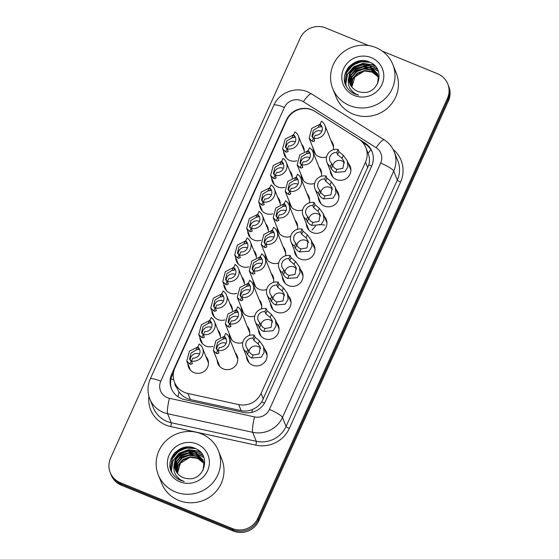 <?xml version="1.0" encoding="UTF-8"?>
<svg xmlns="http://www.w3.org/2000/svg" width="559" height="559" viewBox="0 0 559 559"><rect width="100%" height="100%" fill="white"/><g stroke="black" fill="none" stroke-linecap="round" stroke-linejoin="round"><path stroke-width="0.84" d="M264.519 349.054A10.362 9.999 158.2 0 1 266.412 352.044A10.362 9.999 158.2 0 1 263.897 363.001A10.362 9.999 158.2 0 1 252.598 365.174A10.362 9.999 158.2 0 1 247.169 359.744A10.362 9.999 158.2 0 1 246.477 356.279M276.488 322.536A10.362 9.999 158.2 0 1 278.382 325.527A10.362 9.999 158.2 0 1 275.873 336.483A10.362 9.999 158.2 0 1 264.575 338.656A10.362 9.999 158.2 0 1 259.145 333.227A10.362 9.999 158.2 0 1 258.454 329.754M300.435 269.501A10.362 9.999 158.2 0 1 302.335 272.485A10.362 9.999 158.2 0 1 299.82 283.448A10.362 9.999 158.2 0 1 288.521 285.621A10.362 9.999 158.2 0 1 283.092 280.192A10.362 9.999 158.2 0 1 282.4 276.719M312.411 242.976A10.362 9.999 158.2 0 1 314.305 245.967A10.362 9.999 158.2 0 1 311.796 256.93A10.362 9.999 158.2 0 1 300.497 259.096A10.362 9.999 158.2 0 1 295.068 253.674A10.362 9.999 158.2 0 1 294.376 250.201M324.388 216.459A10.362 9.999 158.2 0 1 326.281 219.449A10.362 9.999 158.2 0 1 323.766 230.406A10.362 9.999 158.2 0 1 312.467 232.579A10.362 9.999 158.2 0 1 307.045 227.15A10.362 9.999 158.2 0 1 306.346 223.684M336.357 189.941A10.362 9.999 158.2 0 1 338.251 192.932A10.362 9.999 158.2 0 1 335.742 203.888A10.362 9.999 158.2 0 1 324.444 206.061A10.362 9.999 158.2 0 1 319.014 200.632A10.362 9.999 158.2 0 1 318.323 197.159M288.465 296.018A10.362 9.999 158.2 0 1 290.359 299.009A10.362 9.999 158.2 0 1 287.85 309.966A10.362 9.999 158.2 0 1 276.551 312.139A10.362 9.999 158.2 0 1 271.122 306.709A10.362 9.999 158.2 0 1 270.43 303.237M348.334 163.424A10.362 9.999 158.2 0 1 350.227 166.414A10.362 9.999 158.2 0 1 347.719 177.371A10.362 9.999 158.2 0 1 336.42 179.544A10.362 9.999 158.2 0 1 330.991 174.115A10.362 9.999 158.2 0 1 330.299 170.642M235.206 352.771A10.362 9.999 158.2 0 1 237.1 355.755A10.362 9.999 158.2 0 1 234.591 366.718A10.362 9.999 158.2 0 1 223.293 368.891A10.362 9.999 158.2 0 1 217.863 363.462A10.362 9.999 158.2 0 1 217.172 359.989M247.183 326.246A10.362 9.999 158.2 0 1 249.076 329.237A10.362 9.999 158.2 0 1 249.426 335.428M242.76 342.527A10.362 9.999 158.2 0 1 235.269 342.374A10.362 9.999 158.2 0 1 229.84 336.944A10.362 9.999 158.2 0 1 229.148 333.471M259.159 299.729A10.362 9.999 158.2 0 1 261.053 302.719A10.362 9.999 158.2 0 1 261.402 308.91M254.729 316.01A10.362 9.999 158.2 0 1 247.239 315.849A10.362 9.999 158.2 0 1 241.809 310.42A10.362 9.999 158.2 0 1 241.118 306.954M283.106 246.694A10.362 9.999 158.2 0 1 284.999 249.684A10.362 9.999 158.2 0 1 285.349 255.868M278.675 262.975A10.362 9.999 158.2 0 1 271.192 262.814A10.362 9.999 158.2 0 1 265.763 257.385A10.362 9.999 158.2 0 1 265.071 253.912M271.129 273.211A10.362 9.999 158.2 0 1 273.023 276.202A10.362 9.999 158.2 0 1 273.372 282.386M266.706 289.492A10.362 9.999 158.2 0 1 259.215 289.331A10.362 9.999 158.2 0 1 253.786 283.902A10.362 9.999 158.2 0 1 253.094 280.429M319.028 167.134A10.362 9.999 158.2 0 1 320.922 170.125A10.362 9.999 158.2 0 1 321.271 176.316M314.598 183.415A10.362 9.999 158.2 0 1 307.108 183.254A10.362 9.999 158.2 0 1 301.678 177.825A10.362 9.999 158.2 0 1 300.987 174.359M307.052 193.652A10.362 9.999 158.2 0 1 308.945 196.642A10.362 9.999 158.2 0 1 309.295 202.833M302.629 209.932A10.362 9.999 158.2 0 1 295.138 209.779A10.362 9.999 158.2 0 1 289.709 204.349A10.362 9.999 158.2 0 1 289.017 200.877M295.075 220.176A10.362 9.999 158.2 0 1 296.969 223.16A10.362 9.999 158.2 0 1 297.318 229.351M290.652 236.457A10.362 9.999 158.2 0 1 283.161 236.296A10.362 9.999 158.2 0 1 277.732 230.867A10.362 9.999 158.2 0 1 277.04 227.394M330.998 140.616A10.362 9.999 158.2 0 1 332.891 143.607A10.362 9.999 158.2 0 1 333.241 149.791M326.575 156.897A10.362 9.999 158.2 0 1 319.084 156.737A10.362 9.999 158.2 0 1 313.655 151.307A10.362 9.999 158.2 0 1 312.963 147.835M205.901 356.481A10.362 9.999 158.2 0 1 207.794 359.472A10.362 9.999 158.2 0 1 205.286 370.428A10.362 9.999 158.2 0 1 193.987 372.601A10.362 9.999 158.2 0 1 188.558 367.172A10.362 9.999 158.2 0 1 187.866 363.706M217.877 329.964A10.362 9.999 158.2 0 1 219.771 332.954A10.362 9.999 158.2 0 1 220.442 337.231M213 346.391A10.362 9.999 158.2 0 1 205.957 346.084A10.362 9.999 158.2 0 1 200.527 340.655A10.362 9.999 158.2 0 1 199.836 337.182M229.847 303.446A10.362 9.999 158.2 0 1 231.74 306.437A10.362 9.999 158.2 0 1 232.411 310.713M224.97 319.874A10.362 9.999 158.2 0 1 217.933 319.566A10.362 9.999 158.2 0 1 212.504 314.137A10.362 9.999 158.2 0 1 211.812 310.664M253.793 250.404A10.362 9.999 158.2 0 1 255.694 253.395A10.362 9.999 158.2 0 1 256.357 257.678M248.916 266.839A10.362 9.999 158.2 0 1 241.879 266.524A10.362 9.999 158.2 0 1 236.45 261.102A10.362 9.999 158.2 0 1 235.758 257.629M241.823 276.929A10.362 9.999 158.2 0 1 243.717 279.912A10.362 9.999 158.2 0 1 244.388 284.196M236.946 293.356A10.362 9.999 158.2 0 1 229.91 293.049A10.362 9.999 158.2 0 1 224.48 287.619A10.362 9.999 158.2 0 1 223.789 284.147M289.716 170.851A10.362 9.999 158.2 0 1 291.609 173.842A10.362 9.999 158.2 0 1 292.28 178.118M284.838 187.279A10.362 9.999 158.2 0 1 277.802 186.972A10.362 9.999 158.2 0 1 272.373 181.542A10.362 9.999 158.2 0 1 271.681 178.069M277.746 197.369A10.362 9.999 158.2 0 1 279.64 200.36A10.362 9.999 158.2 0 1 280.311 204.636M272.869 213.797A10.362 9.999 158.2 0 1 265.825 213.489A10.362 9.999 158.2 0 1 260.396 208.06A10.362 9.999 158.2 0 1 259.704 204.587M265.77 223.886A10.362 9.999 158.2 0 1 267.663 226.877A10.362 9.999 158.2 0 1 268.334 231.153M260.892 240.314A10.362 9.999 158.2 0 1 253.856 240.007A10.362 9.999 158.2 0 1 248.427 234.577A10.362 9.999 158.2 0 1 247.735 231.112M301.692 144.327A10.362 9.999 158.2 0 1 303.586 147.317A10.362 9.999 158.2 0 1 304.257 151.601M296.815 160.761A10.362 9.999 158.2 0 1 289.779 160.454A10.362 9.999 158.2 0 1 284.349 155.025A10.362 9.999 158.2 0 1 283.658 151.552M315.213 111.548A19.425 18.747 -21.8 0 0 312.264 110.032A19.425 18.747 -21.8 0 0 286.739 120.199L174.918 367.85A19.425 18.747 -21.8 0 0 174.548 382.307A19.425 18.747 -21.8 0 0 187.915 393.48L238.721 404.576A19.425 18.747 -21.8 0 0 261.06 393.417L365.495 162.131A19.425 18.747 -21.8 0 0 365.859 147.674A19.425 18.747 -21.8 0 0 358.633 139.016L315.213 111.548M176.595 387.373L179.041 392.006C181.906 395.905 185.672 398.42 190.346 399.545L241.153 410.648C245.01 411.438 248.762 411.054 252.402 409.502C256.288 407.86 259.418 405.317 261.801 401.872L368.821 164.842C369.827 160.782 369.59 156.925 368.095 153.264A19.425 4.179 -57.7 0 1 370.966 149.756M362.365 60.679A25.903 25.001 -21.8 0 0 347.446 68.757M345.504 72.579A25.903 25.001 158.2 0 1 348.585 68.925A25.903 25.001 158.2 0 0 345.504 72.579M349.983 67.639A25.903 25.001 158.2 0 1 363.539 61.497A25.903 25.001 158.2 0 0 349.983 67.639M365.586 61.28A25.903 25.001 158.2 0 1 366.907 61.231A25.903 25.001 158.2 0 0 365.586 61.28M187.95 446.983A25.903 25.001 -21.8 0 0 173.024 455.054M171.082 458.876A25.903 25.001 158.2 0 1 174.163 455.222A25.903 25.001 158.2 0 0 171.082 458.876M175.561 453.943A25.903 25.001 158.2 0 1 189.117 447.801A25.903 25.001 158.2 0 0 175.561 453.943M191.164 447.584A25.903 25.001 158.2 0 1 192.485 447.528A25.903 25.001 158.2 0 0 191.164 447.584M382.349 51.148L437.606 73.767A19.425 18.747 158.2 0 1 447.787 83.948A19.425 18.747 158.2 0 1 447.417 98.398L257.804 518.34A19.425 18.747 158.2 0 1 232.278 528.514L120.388 482.71L120.891 483.975A19.425 18.747 158.2 0 1 110.71 473.794A19.425 18.747 158.2 0 0 120.891 483.975L232.782 529.771L120.891 483.975L121.394 485.233A19.425 18.747 158.2 0 1 111.213 475.052L110.207 472.53A19.425 18.747 158.2 0 1 110.577 458.08L300.19 38.138A19.425 18.747 158.2 0 1 325.708 27.964L368.723 45.572M257.804 518.34L258.307 519.604A19.425 18.747 158.2 0 1 232.782 529.771A19.425 18.747 158.2 0 0 258.307 519.604L447.92 99.663L258.307 519.604L258.81 520.862A19.425 18.747 158.2 0 1 233.292 531.036L121.394 485.233M447.787 83.948L448.29 85.206A19.425 18.747 158.2 0 1 447.92 99.663A19.425 18.747 158.2 0 0 448.29 85.206L448.793 86.47A19.425 18.747 158.2 0 1 448.423 100.92L258.81 520.862M311.943 109.802A19.425 18.747 -21.8 0 0 286.418 119.968L171.711 374.02A19.425 18.747 -21.8 0 0 171.34 388.47A19.425 18.747 -21.8 0 0 184.708 399.643L243.137 412.409A19.425 18.747 -21.8 0 0 265.469 401.25L371.679 166.016A19.425 18.747 -21.8 0 0 372.049 151.566A19.425 18.747 -21.8 0 0 364.817 142.908L314.892 111.318A19.425 18.747 -21.8 0 0 311.943 109.802M174.422 453.237A25.903 25.001 158.2 0 1 185.609 447.151M348.844 66.933A25.903 25.001 158.2 0 1 360.031 60.854M120.388 482.71A19.425 18.747 158.2 0 1 110.207 472.53M171.606 389.099A19.425 18.747 158.2 0 1 172.214 375.278L173.528 372.371M362.7 142.51L365.327 144.166A19.425 18.747 158.2 0 1 372.294 152.202M293.622 134.852L294.977 131.861A9.713 9.377 -21.8 0 1 287.277 148.911L288.626 145.92A6.477 6.247 -21.8 0 0 293.622 134.852L294.488 137.018L293.51 137.689L291.945 137.807L286.802 140.952L285.369 147.122L287.368 149.134M295.348 141.839A6.477 6.247 -21.8 0 0 286.096 148.275M287.277 148.911L288.151 151.622M288.144 151.077L286.963 152.188L285.579 151.908L282.588 148.883L285.23 139.037L293.643 134.81M294.488 137.018L294.544 137.465M320.153 124.203L321.509 121.212A9.713 9.377 -21.8 0 1 313.809 138.262L315.157 135.271A6.477 6.247 -21.8 0 0 320.153 124.203L321.076 126.816M321.02 126.369L320.041 127.04L318.476 127.159L313.333 130.303L311.901 136.473L313.892 138.485M321.879 131.19A6.477 6.247 -21.8 0 0 312.628 137.626M313.809 138.262L314.675 140.428L313.494 141.539L312.111 141.259L309.12 138.234L311.761 128.388L320.174 124.161M314.675 140.428L314.682 140.973M331.739 163.563L332.605 165.73L334.911 168.378L336.93 169.391L342.912 168.336L344.037 161.404L341.954 158.274L337.601 154.661L336.735 152.502A6.477 6.247 -21.8 0 0 331.739 163.563L330.383 166.554L331.249 168.72L333.604 171.278L335.589 172.375L345.029 171.613L347.964 166.736L347.265 160.754L350.919 169.88M344.491 162.99A6.477 6.247 -21.8 0 0 332.759 166.051M330.383 166.554A9.713 9.377 -21.8 0 1 338.083 149.505L338.95 151.671L343.296 155.297L347.265 160.754M338.083 149.505L336.735 152.502M281.652 161.376L283.001 158.379A9.713 9.377 -21.8 0 1 275.301 175.428L276.656 172.438A6.477 6.247 -21.8 0 0 281.652 161.376L282.519 163.535L281.533 164.206L279.968 164.325L274.825 167.469L273.4 173.646L275.391 175.652M283.378 168.357A6.477 6.247 -21.8 0 0 274.12 174.792M275.301 175.428L276.174 178.139M276.167 177.594L274.986 178.705L273.603 178.426L270.612 175.4L273.253 165.555L281.673 161.327M282.519 163.535L282.568 163.983M269.676 187.894L271.024 184.903A9.713 9.377 -21.8 0 1 263.331 201.953L264.68 198.955A6.477 6.247 -21.8 0 0 269.676 187.894L270.542 190.053L269.564 190.724L267.999 190.843L262.849 193.987L261.423 200.164L263.415 202.169M271.401 194.874A6.477 6.247 -21.8 0 0 262.15 201.31M263.331 201.953L264.204 204.664M264.197 204.112L263.016 205.223L261.633 204.943L258.642 201.925L261.277 192.072L269.697 187.845M270.542 190.053L270.598 190.5M257.706 214.411L259.055 211.421A9.713 9.377 -21.8 0 1 251.354 228.47L252.703 225.48A6.477 6.247 -21.8 0 0 257.706 214.411L258.565 216.571L256.022 217.367L250.879 220.512L249.447 226.681L251.445 228.687M259.425 221.392A6.477 6.247 -21.8 0 0 250.173 227.827M251.354 228.47L252.228 231.181M252.221 230.629L251.04 231.747L249.656 231.468L246.666 228.442L249.307 218.59L257.72 214.37M258.565 216.571L258.621 217.018M245.729 240.929L247.078 237.938A9.713 9.377 -21.8 0 1 239.385 254.988L240.733 251.997A6.477 6.247 -21.8 0 0 245.729 240.929L246.596 243.095L245.611 243.766L244.045 243.885L238.903 247.029L237.477 253.199L239.469 255.204M247.455 247.917A6.477 6.247 -21.8 0 0 238.204 254.352M239.385 254.988L240.258 257.699M240.244 257.147L239.063 258.265L237.68 257.985L234.689 254.96L237.33 245.115L245.75 240.887M246.596 243.095L246.652 243.542M308.184 150.72L309.532 147.73A9.713 9.377 -21.8 0 1 301.832 164.779L303.188 161.789A6.477 6.247 -21.8 0 0 308.184 150.72L309.099 153.334M309.05 152.887L308.065 153.557L306.5 153.676L301.357 156.82L299.924 162.997L301.923 165.003M309.91 157.708A6.477 6.247 -21.8 0 0 300.651 164.143M301.832 164.779L302.698 166.945L301.518 168.056L300.134 167.777L297.143 164.751L299.785 154.906L308.205 150.678M302.698 166.945L302.705 167.49M296.207 177.245L297.556 174.254A9.713 9.377 -21.8 0 1 289.862 191.304L291.211 188.306A6.477 6.247 -21.8 0 0 296.207 177.245L297.129 179.851M297.074 179.404L296.095 180.075L294.53 180.194L289.38 183.338L287.955 189.515L289.946 191.52M297.933 184.225A6.477 6.247 -21.8 0 0 288.682 190.661M289.862 191.304L290.729 193.463L289.548 194.574L288.164 194.294L285.174 191.276L287.808 181.423L296.228 177.196M290.729 193.463L290.736 194.015M284.231 203.762L285.586 200.772A9.713 9.377 -21.8 0 1 277.886 217.821L279.234 214.831A6.477 6.247 -21.8 0 0 284.231 203.762L285.153 206.369M285.097 205.922L282.554 206.718L277.411 209.856L275.978 216.033L277.977 218.038M285.956 210.743A6.477 6.247 -21.8 0 0 276.705 217.178M277.886 217.821L278.752 219.98L277.571 221.091L276.188 220.812L273.197 217.793L275.839 207.941L284.252 203.721M278.752 219.98L278.759 220.532M319.762 190.081L320.628 192.247L322.941 194.895L324.961 195.916L330.935 194.853L332.06 187.922L329.978 184.798L325.624 181.179L324.758 179.02A6.477 6.247 -21.8 0 0 319.762 190.081L318.413 193.079L319.28 195.238L321.628 197.795L323.612 198.892L333.052 198.131L335.987 193.253L335.288 187.272L338.943 196.398M332.521 189.508A6.477 6.247 -21.8 0 0 320.782 192.569M318.413 193.079A9.713 9.377 -21.8 0 1 326.107 176.029L326.973 178.188L331.326 181.815L335.288 187.272M326.107 176.029L324.758 179.02M307.785 216.606L308.652 218.765L310.965 221.42L312.984 222.433L318.965 221.371L320.09 214.439L318.001 211.316L313.648 207.696L312.788 205.537A6.477 6.247 -21.8 0 0 307.785 216.606L306.437 219.596L307.303 221.755L309.658 224.32L311.636 225.417L321.083 224.655L324.017 219.771L323.319 213.79L326.973 222.922M320.545 216.026A6.477 6.247 -21.8 0 0 308.813 219.086M306.437 219.596A9.713 9.377 -21.8 0 1 314.137 202.547L315.003 204.706L319.35 208.332L323.319 213.79M314.137 202.547L312.788 205.537M295.816 243.123L296.682 245.282L298.988 247.937L301.015 248.951L306.989 247.896L308.114 240.957L306.032 237.834L301.678 234.221L300.812 232.055A6.477 6.247 -21.8 0 0 295.816 243.123L294.467 246.114L295.327 248.273L297.681 250.837L299.666 251.934L309.106 251.173L312.041 246.288L311.342 240.314L314.997 249.44M308.575 242.543A6.477 6.247 -21.8 0 0 296.836 245.604M294.467 246.114A9.713 9.377 -21.8 0 1 302.16 229.064L303.027 231.223L307.38 234.85L311.342 240.314M302.16 229.064L300.812 232.055M283.839 269.641L284.706 271.807L287.019 274.455L289.038 275.468L295.019 274.413L296.144 267.475L294.055 264.351L289.702 260.739L288.835 258.572A6.477 6.247 -21.8 0 0 283.839 269.641L282.491 272.631L283.357 274.797L285.705 277.355L287.689 278.452L297.136 277.69L300.071 272.806L299.372 266.832L303.027 275.957M296.598 269.068A6.477 6.247 -21.8 0 0 284.859 272.121M282.491 272.631A9.713 9.377 -21.8 0 1 290.191 255.582L291.05 257.748L295.404 261.367L299.372 266.832M290.191 255.582L288.835 258.572M349.703 105.581A32.38 31.248 158.2 0 1 332.738 88.615A32.38 31.248 158.2 0 1 340.585 54.363A32.38 31.248 158.2 0 1 375.893 47.578A32.38 31.248 158.2 0 1 392.858 64.544A32.38 31.248 158.2 0 1 385.011 98.789A32.38 31.248 158.2 0 1 349.703 105.581M392.858 64.544L396.268 73.054A32.38 31.248 158.2 0 1 388.421 107.3A32.38 31.248 158.2 0 1 353.113 114.092A32.38 31.248 158.2 0 1 336.148 97.126L332.738 88.615M377.458 73.816L369.792 66.144L362.274 65.005L355.168 67.646L350.353 73.306L349.109 80.419L349.913 83.773M377.486 83.941L378.289 77.247L377.36 73.564L369.59 65.641C361.044 61.686 349.871 67.66 348.963 76.821A14.639 14.129 158.2 0 0 349.836 83.591A14.639 14.129 158.2 0 0 357.508 91.264A14.639 14.129 158.2 0 0 361.959 92.312C379.142 94.946 385.962 68.464 370.072 62.363C355.007 54.391 337.699 73.69 346.762 87.078C348.851 90.313 351.688 92.675 355.272 94.171L358.599 95.184L355.545 93.814C349.165 89.713 346.971 84.046 348.963 76.821M377.8 74.836L370.589 68.142L363.077 67.01L355.971 69.644L351.157 75.304L349.913 82.425L350.374 84.765M377.723 74.578L370.393 67.639L362.875 66.507L355.769 69.148L350.954 74.801L349.71 81.921L350.248 84.521M378.073 75.891L371.393 70.141L363.874 69.009L356.768 71.65L351.96 77.31L350.717 84.423L350.912 85.723M378.01 75.626L371.19 69.644L363.678 68.505L356.572 71.147L351.758 76.807L350.514 83.927L350.772 85.485M378.261 76.974L372.196 72.146L364.678 71.014L357.571 73.648L352.757 79.308L351.541 86.645M378.219 76.702L371.994 71.643L364.475 70.511L357.369 73.152L352.561 78.805L351.373 86.414M371.337 57.661A21.116 20.376 158.2 0 1 382 84.437A21.116 20.376 158.2 0 1 354.259 95.491A21.116 20.376 158.2 0 1 343.596 68.715A21.116 20.376 158.2 0 1 371.337 57.661M351.849 87.043L354.909 76.849L364.258 71.063M378.198 71.056L374.202 68.764M373.615 68.533L370.24 67.576M367.913 67.283L355.217 70.846L352.17 73.522M377.157 68.876L373.44 66.78L369.436 65.578M367.109 65.284L354.413 68.841L351.366 71.517M375.047 66.004L372.643 64.781L362.861 63.349L353.609 66.842L347.363 74.27L345.755 83.605L346.161 85.932M368.458 61.7L360.206 61.637L352.813 64.837L346.559 72.272L344.959 81.607L345.378 83.997M378.289 71.293L374.544 69.12M374.034 68.904L371.169 68.002M369.31 67.667L355.314 71.098L351.457 74.71M377.325 69.176L373.545 67.031L370.372 66.004M368.514 65.662L354.518 69.092L350.654 72.705M375.417 66.423L372.741 65.033L362.959 63.6L353.714 67.094L347.46 74.522L345.86 83.857L346.238 86.1M369.981 62.322L361.058 61.749L352.911 65.089L346.657 72.523L345.057 81.859L345.511 84.381M175.281 491.878A32.38 31.248 158.2 0 1 158.316 474.912A32.38 31.248 158.2 0 1 166.163 440.66A32.38 31.248 158.2 0 1 201.471 433.875A32.38 31.248 158.2 0 1 218.436 450.84A32.38 31.248 158.2 0 1 210.589 485.093A32.38 31.248 158.2 0 1 175.281 491.878M218.436 450.84L221.846 459.351A32.38 31.248 158.2 0 1 213.999 493.604A32.38 31.248 158.2 0 1 178.691 500.389A32.38 31.248 158.2 0 1 161.726 483.423L158.316 474.912M203.036 460.113L195.371 452.441L187.852 451.309L180.746 453.943L175.931 459.603L174.694 466.723L175.491 470.07M203.064 470.245L203.867 463.551L202.938 459.861L195.168 451.938C186.622 447.99 175.456 453.957 174.541 463.118A14.639 14.129 158.2 0 0 175.414 469.895A14.639 14.129 158.2 0 0 183.086 477.568A14.639 14.129 158.2 0 0 187.538 478.609C204.72 481.243 211.54 454.767 195.65 448.667C180.585 440.695 163.277 459.994 172.34 473.382C174.429 476.61 177.266 478.972 180.85 480.467L184.177 481.488L181.123 480.111C174.743 476.009 172.549 470.35 174.541 463.118M203.378 461.14L196.167 454.446L188.656 453.307L181.549 455.948L176.735 461.608L175.491 468.721L175.952 471.062M203.301 460.882L195.971 453.943L188.453 452.811L181.347 455.445L176.532 461.105L175.295 468.225L175.826 470.818M203.651 462.188L196.971 456.444L189.452 455.312L182.346 457.947L177.538 463.607L176.295 470.727L176.49 472.02M203.588 461.923L196.768 455.941L189.256 454.809L182.15 457.451L177.336 463.104L176.092 470.224L176.351 471.782M203.839 463.278L197.774 458.45L190.256 457.311L183.149 459.952L178.342 465.612L177.119 472.949M203.797 462.999L197.572 457.947L190.053 456.815L182.947 459.449L178.139 465.109L176.951 472.718M196.915 443.965A21.116 20.376 158.2 0 1 207.578 470.734A21.116 20.376 158.2 0 1 179.837 481.788A21.116 20.376 158.2 0 1 169.174 455.019A21.116 20.376 158.2 0 1 196.915 443.965M177.427 473.34L180.487 463.145L189.836 457.36M203.776 457.353L199.78 455.068M199.193 454.83L195.818 453.88M193.491 453.587L180.795 457.15L177.748 459.819M202.735 455.173L199.025 453.083L195.014 451.875M192.687 451.581L179.991 455.145L176.944 457.821M200.625 452.308L198.221 451.078L188.439 449.653L179.194 453.146L172.941 460.574L171.333 469.909L171.739 472.236M194.036 447.997L185.784 447.941L178.391 451.141L172.137 458.569L170.537 467.904L170.956 470.301M203.874 457.597L200.122 455.417M199.612 455.208L196.754 454.306M194.888 453.964L180.892 457.395L177.035 461.007M202.903 455.473L199.123 453.335L195.95 452.301M194.092 451.965L180.096 455.396L176.232 459.009M200.995 452.727L198.319 451.33L188.537 449.904L179.292 453.391L173.038 460.826L171.438 470.161L171.823 472.397M195.559 448.618L186.636 448.052L178.489 451.392L172.235 458.82L170.635 468.156L171.089 470.678M272.261 230.28L273.61 227.289A9.713 9.377 -21.8 0 1 265.909 244.339L267.265 241.348A6.477 6.247 -21.8 0 0 272.261 230.28L273.183 232.886M273.127 232.439L270.577 233.236L265.434 236.38L264.009 242.55L266 244.556M273.987 237.268A6.477 6.247 -21.8 0 0 264.735 243.696M265.909 244.339L266.776 246.498L265.595 247.616L264.211 247.337L261.221 244.311L263.862 234.466L272.282 230.238M266.776 246.498L266.79 247.05M233.753 267.447L235.108 264.456A9.713 9.377 -21.8 0 1 227.408 281.505L228.757 278.515A6.477 6.247 -21.8 0 0 233.753 267.447L234.619 269.613L233.641 270.283L232.076 270.402L226.933 273.547L225.501 279.717L227.499 281.729M235.479 274.434A6.477 6.247 -21.8 0 0 226.227 280.87M227.408 281.505L228.282 284.217M228.275 283.672L227.094 284.783L225.71 284.503L222.72 281.477L225.361 271.632L233.774 267.405M234.619 269.613L234.675 270.06M221.783 293.971L223.132 290.973A9.713 9.377 -21.8 0 1 215.432 308.023L216.787 305.032A6.477 6.247 -21.8 0 0 221.783 293.971L222.65 296.13L221.664 296.801L220.099 296.92L214.956 300.064L213.531 306.241L215.522 308.247M223.509 300.952A6.477 6.247 -21.8 0 0 214.251 307.387M215.432 308.023L216.305 310.734M216.298 310.189L215.117 311.3L213.734 311.021L210.743 308.002L213.384 298.15L221.804 293.922M222.65 296.13L222.699 296.577M209.807 320.489L211.155 317.498A9.713 9.377 -21.8 0 1 203.462 334.548L204.811 331.557A6.477 6.247 -21.8 0 0 209.807 320.489L210.673 322.648L208.13 323.444L202.98 326.582L201.554 332.759L203.546 334.764M211.533 327.469A6.477 6.247 -21.8 0 0 202.281 333.905M203.462 334.548L204.335 337.259M204.328 336.707L203.148 337.818L201.764 337.538L198.773 334.52L201.408 324.667L209.828 320.447M210.673 322.648L210.729 323.095M197.837 347.006L199.186 344.016A9.713 9.377 -21.8 0 1 191.485 361.065L192.834 358.074A6.477 6.247 -21.8 0 0 197.837 347.006L198.697 349.165L196.153 349.962L191.01 353.106L189.578 359.276L191.576 361.282M199.556 353.994A6.477 6.247 -21.8 0 0 190.305 360.422M191.485 361.065L192.359 363.776M192.352 363.224L191.171 364.342L189.787 364.063L186.797 361.037L189.438 351.185L197.851 346.964M198.697 349.165L198.752 349.613M260.284 256.798L261.64 253.807A9.713 9.377 -21.8 0 1 253.94 270.856L255.288 267.866A6.477 6.247 -21.8 0 0 260.284 256.798L261.207 259.411M261.151 258.964L260.173 259.635L258.607 259.753L253.465 262.898L252.032 269.068L254.024 271.08M262.01 263.785A6.477 6.247 -21.8 0 0 252.759 270.221M253.94 270.856L254.806 273.023L253.625 274.134L252.242 273.854L249.251 270.829L251.892 260.983L260.305 256.756M254.806 273.023L254.813 273.568M248.315 283.315L249.663 280.325A9.713 9.377 -21.8 0 1 241.963 297.374L243.319 294.383A6.477 6.247 -21.8 0 0 248.315 283.315L249.23 285.928M249.181 285.481L248.196 286.152L246.631 286.271L241.488 289.415L240.056 295.592L242.054 297.598M250.041 290.303A6.477 6.247 -21.8 0 0 240.782 296.738M241.963 297.374L242.83 299.54L241.649 300.651L240.265 300.372L237.275 297.346L239.916 287.501L248.329 283.273M242.83 299.54L242.837 300.085M236.338 309.84L237.687 306.849A9.713 9.377 -21.8 0 1 229.994 323.899L231.342 320.901A6.477 6.247 -21.8 0 0 236.338 309.84L237.261 312.446M237.205 311.999L236.226 312.67L234.661 312.788L229.511 315.933L228.086 322.11L230.077 324.115M238.064 316.82A6.477 6.247 -21.8 0 0 228.813 323.256M229.994 323.899L230.86 326.058L229.679 327.169L228.296 326.889L225.305 323.871L227.939 314.018L236.359 309.791M230.86 326.058L230.867 326.61M224.362 336.357L225.717 333.367A9.713 9.377 -21.8 0 1 218.017 350.416L219.366 347.425A6.477 6.247 -21.8 0 0 224.362 336.357L225.284 338.964M225.228 338.516L222.685 339.313L217.542 342.45L216.109 348.627L218.108 350.633M226.088 343.338A6.477 6.247 -21.8 0 0 216.836 349.773M218.017 350.416L218.883 352.575L217.703 353.693L216.319 353.407L213.328 350.388L215.97 340.536L224.383 336.315M218.883 352.575L218.89 353.127M271.87 296.158L272.736 298.324L275.042 300.973L277.061 301.986L283.043 300.931L284.168 293.999L282.085 290.876L277.732 287.256L276.866 285.097A6.477 6.247 -21.8 0 0 271.87 296.158L270.514 299.149L271.381 301.315L273.735 303.872L275.72 304.969L285.16 304.208L288.095 299.331L287.396 293.349L291.05 302.475M284.622 295.585A6.477 6.247 -21.8 0 0 272.89 298.646M270.514 299.149A9.713 9.377 -21.8 0 1 278.214 282.099L279.081 284.265L283.427 287.892L287.396 293.349M278.214 282.099L276.866 285.097M259.893 322.683L260.76 324.842L263.072 327.49L265.092 328.51L271.066 327.448L272.191 320.517L270.109 317.393L265.756 313.774L264.889 311.615A6.477 6.247 -21.8 0 0 259.893 322.683L258.544 325.673L259.411 327.833L261.759 330.39L263.743 331.494L273.183 330.725L276.118 325.848L275.419 319.867L279.074 328.999M272.652 322.103A6.477 6.247 -21.8 0 0 260.913 325.163M258.544 325.673A9.713 9.377 -21.8 0 1 266.238 308.624L267.104 310.783L271.457 314.41L275.419 319.867M266.238 308.624L264.889 311.615M247.917 349.2L248.783 351.359L251.096 354.015L253.115 355.028L259.096 353.966L260.221 347.034L258.132 343.911L253.779 340.291L252.92 338.132A6.477 6.247 -21.8 0 0 247.917 349.2L246.568 352.191L247.434 354.35L249.789 356.915L251.767 358.012L261.214 357.25L264.148 352.366L263.45 346.384L267.104 355.517M260.676 348.62A6.477 6.247 -21.8 0 0 248.937 351.681M246.568 352.191A9.713 9.377 -21.8 0 1 254.268 335.141L255.135 337.301L259.481 340.927L263.45 346.384M254.268 335.141L252.92 338.132M178.048 396.785A19.425 2.928 -77.7 0 1 179.041 392.006M174.855 383.069A6.477 6.247 -21.8 0 0 176.574 387.352M371.651 166.086A19.425 3.599 -155.7 0 0 368.821 164.842M264.533 403.067A19.425 3.599 -155.7 0 0 261.801 401.872M251.816 412.346A19.425 2.928 -77.7 0 1 252.402 409.502M173.779 379.91A19.425 3.599 -155.7 0 0 171.005 378.89M367.766 167.812L365.495 162.131M263.338 399.105L261.06 393.417M241.153 410.648L238.721 404.576M190.346 399.545L187.915 393.48M448.423 100.92L447.417 98.398M233.292 531.036L232.278 528.514M286.613 120.471L286.418 119.968M301.406 100.676A12.955 12.501 -21.8 0 0 284.391 107.454L160.775 381.231A12.955 12.501 -21.8 0 0 167.316 397.652A12.955 12.501 -21.8 0 0 169.44 398.308L254.548 416.909A12.955 12.501 -21.8 0 0 269.438 409.467L380.672 163.102A12.955 12.501 -21.8 0 0 376.102 147.695L303.376 101.689A12.955 12.501 -21.8 0 0 301.406 100.676M303.376 101.689A12.955 2.788 -57.7 0 1 311.559 93.898L307.576 91.844C295.138 86.4 279.144 92.773 273.847 105.274A12.955 2.397 24.3 0 1 284.391 107.454M380.672 163.102A12.955 2.397 24.3 0 1 393.718 171.075L282.477 417.44A25.903 25.001 158.2 0 1 252.696 432.324L167.595 413.723A25.903 25.001 158.2 0 1 163.34 412.402A25.903 25.001 158.2 0 1 149.77 398.833L153.369 407.818A25.903 25.001 -21.8 0 0 166.938 421.388A25.903 25.001 -21.8 0 0 171.187 422.709L256.295 441.31A25.903 25.001 -21.8 0 0 286.075 426.426L397.309 180.061A25.903 25.001 -21.8 0 0 397.805 160.789L394.207 151.803A25.903 25.001 158.2 0 1 393.718 171.075L397.309 180.061A3.235 0.601 -155.7 0 0 400.572 182.052L289.331 428.418A29.145 28.125 158.2 0 1 255.826 445.16L170.726 426.566A29.145 28.125 158.2 0 1 148.925 396.359M170.726 426.566A3.235 0.489 102.3 0 0 171.187 422.709L167.595 413.723A12.955 1.95 -77.7 0 1 169.44 398.308M393.11 149.435A29.145 28.125 158.2 0 1 400.572 182.052M254.548 416.909A12.955 1.95 -77.7 0 0 252.696 432.324L256.295 441.31A3.235 0.489 102.3 0 1 255.826 445.16M269.438 409.467A12.955 2.397 24.3 0 1 282.477 417.44L286.075 426.426A3.235 0.601 -155.7 0 0 289.331 428.418M376.102 147.695A12.955 2.788 -57.7 0 1 384.285 139.904L311.559 93.898M273.847 105.274L150.238 379.051A12.955 2.397 24.3 0 1 160.775 381.231M365.327 144.166L364.817 142.908M172.214 375.278L171.711 374.02M285.579 151.908L286.928 148.925M291.945 137.807L293.293 134.824M313.452 138.276L312.111 141.259M319.825 124.175L318.476 127.159M343.296 155.297L341.954 158.274M336.93 169.391L335.589 172.375M332.605 165.73L331.249 168.72M338.95 151.671L337.601 154.661M273.603 178.426L274.951 175.442M279.968 164.325L281.317 161.341M261.633 204.943L262.975 201.96M267.999 190.843L269.34 187.866M249.656 231.468L251.005 228.484M256.022 217.367L257.371 214.383M237.68 257.985L239.028 255.002M244.045 243.885L245.394 240.901M301.483 164.793L300.134 167.777M307.848 150.692L306.5 153.676M289.506 191.311L288.164 194.294M295.872 177.217L294.53 180.194M277.537 217.835L276.188 220.812M283.902 203.735L282.554 206.718M331.326 181.815L329.978 184.798M324.961 195.916L323.612 198.892M320.628 192.247L319.28 195.238M326.973 178.188L325.624 181.179M319.35 208.332L318.001 211.316M312.984 222.433L311.636 225.417M308.652 218.765L307.303 221.755M315.003 204.706L313.648 207.696M307.38 234.85L306.032 237.834M301.015 248.951L299.666 251.934M296.682 245.282L295.327 248.273M303.027 231.223L301.678 234.221M295.404 261.367L294.055 264.351M289.038 275.468L287.689 278.452M284.706 271.807L283.357 274.797M291.05 257.748L289.702 260.739M348.054 67.905A25.903 25.001 158.2 0 1 361.289 60.721M345.707 72.048A25.903 25.001 158.2 0 1 349.333 67.995M351.199 66.458A25.903 25.001 158.2 0 1 361.764 61.644M364.307 61.231A25.903 25.001 158.2 0 1 366.299 61.085M173.632 454.208A25.903 25.001 158.2 0 1 186.867 447.018M171.285 458.345A25.903 25.001 158.2 0 1 174.911 454.299M176.777 452.755A25.903 25.001 158.2 0 1 187.342 447.948M189.885 447.535A25.903 25.001 158.2 0 1 191.877 447.389M265.56 244.353L264.211 247.337M271.926 230.252L270.577 233.236M225.71 284.503L227.059 281.519M232.076 270.402L233.424 267.419M213.734 311.021L215.082 308.037M220.099 296.92L221.448 293.936M201.764 337.538L203.106 334.555M208.13 323.444L209.471 320.461M189.787 364.063L191.136 361.079M196.153 349.962L197.502 346.978M253.583 270.87L252.242 273.854M259.956 256.77L258.607 259.753M241.614 297.388L240.265 300.372M247.979 283.287L246.631 286.271M229.637 323.906L228.296 326.889M236.003 309.812L234.661 312.788M217.668 350.43L216.319 353.407M224.033 336.329L222.685 339.313M283.427 287.892L282.085 290.876M277.061 301.986L275.72 304.969M272.736 298.324L271.381 301.315M279.081 284.265L277.732 287.256M271.457 314.41L270.109 317.393M265.092 328.51L263.743 331.494M260.76 324.842L259.411 327.833M267.104 310.783L265.756 313.774M259.481 340.927L258.132 343.911M253.115 355.028L251.767 358.012M248.783 351.359L247.434 354.35M255.135 337.301L253.779 340.291M368.178 153.466L365.859 147.674M176.826 387.981L174.548 382.307M394.207 151.803C392.159 146.8 388.847 142.831 384.285 139.904M150.238 379.051C147.394 385.598 147.241 392.194 149.77 398.833M298.38 136.054L304.278 150.79M282.588 148.883L286.243 158.015M309.12 138.234L315.549 154.298M324.912 125.405L333.583 147.08M326.98 162.369L332.885 177.105M286.404 162.571L292.301 177.308M270.612 175.4L274.266 184.533M274.427 189.089L280.332 203.825M258.642 201.925L262.297 211.05M262.457 215.613L268.355 230.35M246.666 228.442L250.32 237.568M250.481 242.131L256.385 256.867M234.689 254.96L238.344 264.086M297.143 164.751L303.579 180.816M312.935 151.922L321.614 173.597M285.174 191.276L291.602 207.333M300.959 178.44L309.637 200.115M273.197 217.793L279.626 233.858M288.989 204.964L297.668 226.633M315.01 188.886L320.908 203.623M303.034 215.404L308.938 230.14M324.786 225.039L319.21 224.501M315.639 225.927L311.992 230.147M291.064 241.921L296.962 256.658M279.088 268.439L284.985 283.182M261.221 244.311L267.656 260.375M277.012 231.482L285.691 253.15M238.511 268.648L244.409 283.385M222.72 281.477L226.374 290.61M226.535 295.166L232.432 309.903M210.743 308.002L214.397 317.128M214.558 321.684L220.463 336.427M198.773 334.52L202.428 343.645M202.589 348.208L208.486 362.945M186.797 361.037L190.451 370.163M249.251 270.829L255.68 286.893M265.036 257.999L273.714 279.675M237.275 297.346L243.71 313.41M253.066 284.517L261.745 306.192M225.305 323.871L231.733 339.928M241.09 311.035L249.768 332.71M213.328 350.388L219.757 366.452M229.12 337.559L237.799 359.227M267.111 294.963L273.016 309.7M255.142 321.481L261.039 336.218M243.165 347.998L249.069 362.735"/></g></svg>
